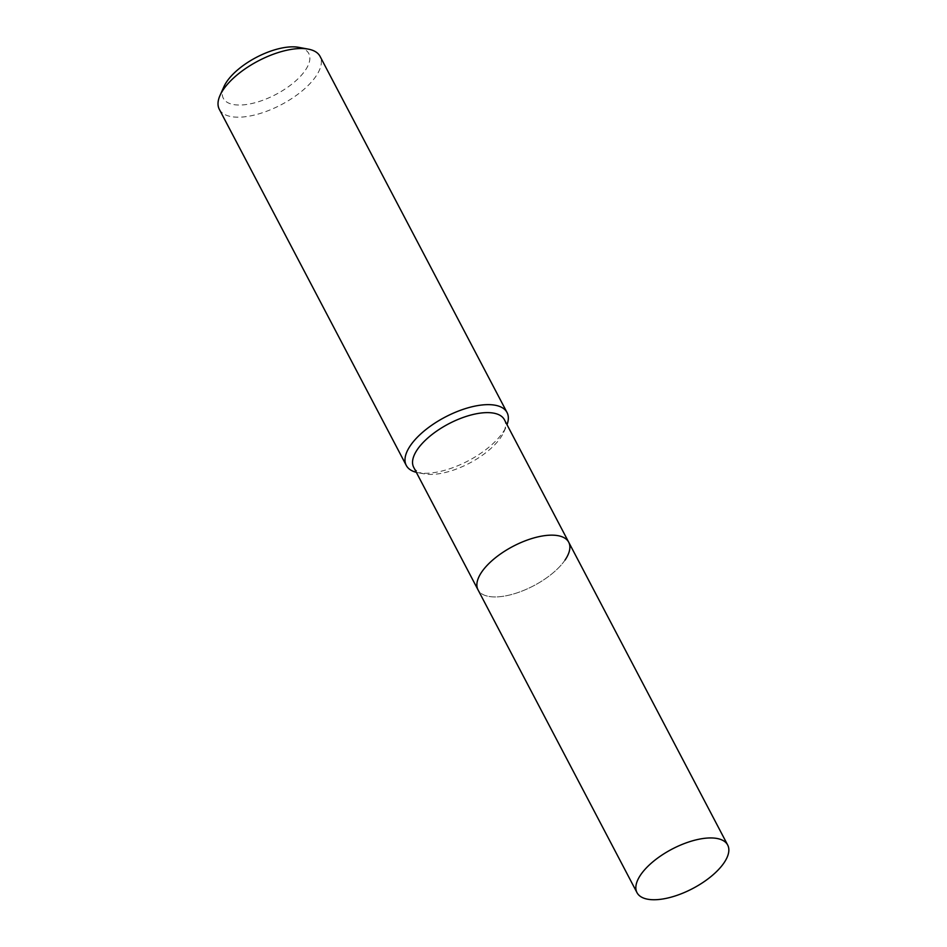 <?xml version="1.0" encoding="UTF-8"?>
<svg xmlns="http://www.w3.org/2000/svg" width="947" height="947" viewBox="0 0 947 947"><rect width="100%" height="100%" fill="white"/><g stroke="black" fill="none" stroke-linecap="round" stroke-linejoin="round"><path stroke-width="0.71" stroke-dasharray="4.74 3.55" d="M413.697 467.321A51.209 22.255 152.3 0 0 424.315 473.879A51.209 22.255 152.3 0 0 500.691 437.561A51.209 22.255 152.3 0 0 503.757 432.163A51.209 22.255 152.3 0 0 504.396 419.71M416.325 472.328A56.903 24.717 152.3 0 0 418.077 472.707A56.903 24.717 152.3 0 0 502.94 432.365A56.903 24.717 152.3 0 0 506.337 426.363A56.903 24.717 152.3 0 0 507.012 424.718M219.313 109.307A56.903 24.717 152.3 0 0 263.586 112.362A56.903 24.717 152.3 0 0 315.967 76.234A56.903 24.717 152.3 0 0 320.074 56.406M223.954 86.627A48.238 20.952 152.3 0 0 250.209 103.862A48.238 20.952 152.3 0 0 305.289 70.327A48.238 20.952 152.3 0 0 298.779 47.35M565.016 560.091A51.209 22.255 152.3 0 1 517.867 592.597A51.209 22.255 152.3 0 1 478.034 589.851A51.209 22.255 152.3 0 0 517.867 592.597A51.209 22.255 152.3 0 0 565.016 560.091A51.209 22.255 152.3 0 0 568.721 542.24M503.757 432.163L506.337 426.363M424.315 473.879L418.077 472.707"/><path stroke-width="1.42" d="M565.016 560.091A51.209 22.255 152.3 0 0 568.721 542.24L504.396 419.71A51.209 22.255 152.3 0 0 464.551 416.964A51.209 22.255 152.3 0 0 417.402 449.47A51.209 22.255 152.3 0 0 413.697 467.321L637 892.654A51.209 22.255 152.3 0 0 676.845 895.4A51.209 22.255 152.3 0 0 723.993 862.883A51.209 22.255 152.3 0 0 727.687 845.032A51.209 22.255 152.3 0 0 687.842 842.285A51.209 22.255 152.3 0 0 640.705 874.791A51.209 22.255 152.3 0 0 637 892.654M568.721 542.24A51.209 22.255 152.3 0 0 528.876 539.494A51.209 22.255 152.3 0 0 481.727 572A51.209 22.255 152.3 0 0 478.034 589.851A51.209 22.255 152.3 0 1 481.727 572A51.209 22.255 152.3 0 1 528.876 539.494A51.209 22.255 152.3 0 1 568.721 542.24L727.687 845.032M507.012 424.718A56.903 24.717 152.3 0 0 507.047 412.525A56.903 24.717 152.3 0 0 462.775 409.471A56.903 24.717 152.3 0 0 410.394 445.599A56.903 24.717 152.3 0 0 406.275 465.427A56.903 24.717 152.3 0 0 416.325 472.328M507.047 412.525L320.074 56.406A56.903 24.717 152.3 0 0 308.284 49.126A56.903 24.717 152.3 0 0 223.421 89.468A56.903 24.717 152.3 0 0 220.012 95.469A56.903 24.717 152.3 0 0 219.313 109.307L406.275 465.427M308.284 49.126L298.779 47.35A48.238 20.952 152.3 0 0 226.842 81.549A48.238 20.952 152.3 0 0 223.954 86.627L220.012 95.469"/></g></svg>
